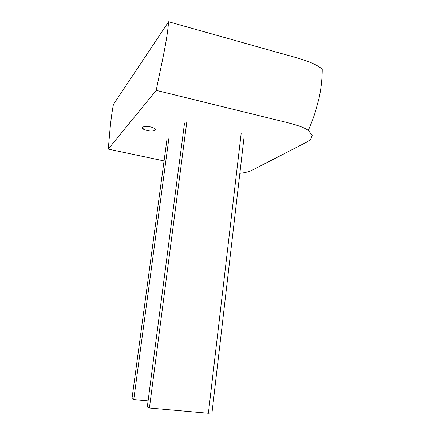 <?xml version="1.0" encoding="UTF-8"?>
<svg xmlns="http://www.w3.org/2000/svg" width="435" height="435" viewBox="0 0 435 435"><rect width="100%" height="100%" fill="white"/><g stroke="black" fill="none" stroke-linecap="round" stroke-linejoin="round"><path stroke-width="0.65" d="M147.188 130.549L143.653 129.315C138.031 126.422 149.319 125.351 154.115 128.233C158.161 130.364 152.761 131.87 147.188 130.549M239.843 173.309C249.233 172.412 253.034 169.688 258.015 167.181L304.081 143.479L310.356 139.842L312.183 135.323L308.301 130.386C311.112 123.97 313.456 117.809 315.331 111.915L319.056 98.12C320.677 90.496 322.145 81.242 322.226 69.236C314.935 62.651 299.731 58.507 285.094 54.554L168.59 21.75L113.394 104.525C110.196 121.708 109.723 134.35 108.233 149.102L164.055 160.928M308.301 130.386C300.699 125.128 284.604 122.061 270.581 118.505L156.198 90.371L108.233 149.102M156.198 90.371C160.673 67.545 167.105 41.537 168.59 21.75M244.16 136.215L211.975 412.869L208.387 413.25L149.412 408.03L147.291 406.877L184.538 122.98M167.04 138.803L131.984 398.59L133.746 399.542L148.079 400.863M133.746 399.542L169.068 136.971M208.387 413.25L241.153 133.501M149.412 408.03L186.952 120.794M144.034 126.639L143.653 129.315"/></g></svg>
